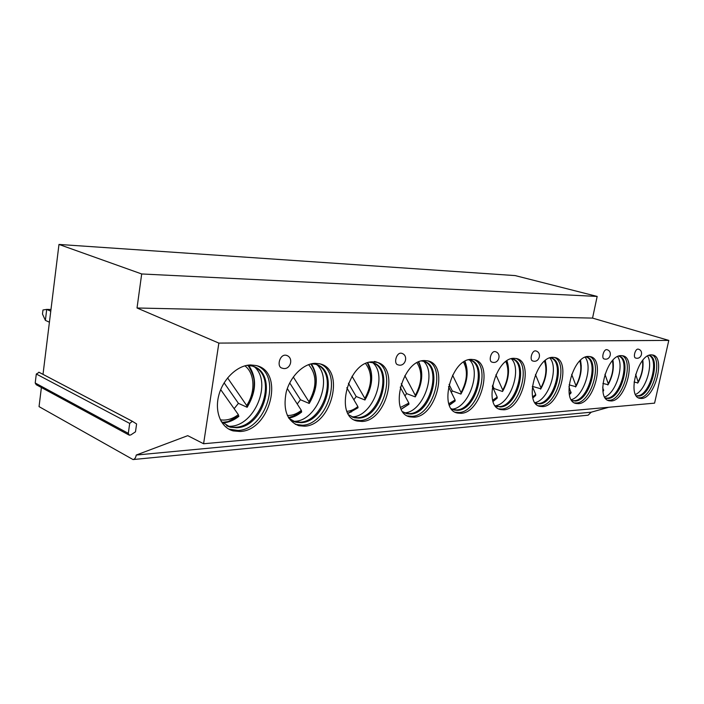 <?xml version="1.0" encoding="UTF-8"?>
<svg xmlns="http://www.w3.org/2000/svg" width="704" height="704" viewBox="0 0 704 704"><rect width="100%" height="100%" fill="white"/><g stroke="black" fill="none" stroke-linecap="round" stroke-linejoin="round"><path stroke-width="1.06" d="M41.395 387.517L39.046 406.622L133.047 459.562L588.122 415.193L591.219 412.192L608.758 407.273M591.219 412.192L136.233 455.039L187.739 435.662L203.597 443.749L654.579 403.146L668.8 340.402L592.548 318.102L597.168 296.428L515.152 275.59L58.978 244.438L43.006 374.387M128.823 434.931L36.23 384.71L35.209 382.994L36.309 374.026L39.151 372.337L132.493 421.344M597.168 296.428L141.689 273.962L58.978 244.438M592.548 318.102L137.025 307.991L141.689 273.962M668.8 340.402L218.856 343.094L137.025 307.991M203.597 443.749L218.856 343.094M240.152 431.499C270.494 430.505 284.944 371.158 255.966 365.508L250.633 364.954C237.547 365.147 223.071 378.743 218.786 395.358C214.368 411.954 221.074 427.838 233.218 430.91L240.152 431.499M304.577 426.193C331.839 425.383 345.664 368.667 319.563 363.783L315.154 363.326C303.415 363.493 290.215 376.482 286.176 392.278C282.858 409.974 287.082 421.124 298.839 425.726L304.577 426.193M362.226 421.45C386.839 420.798 400.127 366.502 376.499 362.252L372.821 361.874C348.128 360.774 333.652 417.05 357.43 421.071L362.226 421.45M414.102 417.182C436.445 416.654 449.249 364.61 427.768 360.879L424.662 360.571C402.274 359.506 388.441 413.38 410.054 416.874L414.102 417.182M461.05 413.318C481.404 412.896 493.777 362.938 474.17 359.647L471.522 359.392C451.141 358.362 437.862 410.018 457.591 413.063L461.05 413.318M503.721 409.807C522.342 409.473 534.327 361.442 516.366 358.538L514.087 358.318C495.449 357.333 482.671 406.93 500.755 409.587L503.721 409.807M542.687 406.595C559.786 406.34 571.41 360.114 554.893 357.535L552.922 357.342C535.823 356.391 523.486 404.07 540.118 406.41L542.687 406.595M578.406 403.656C594.15 403.471 605.449 358.908 590.216 356.611L588.5 356.453C572.757 355.529 560.824 401.438 576.162 403.498L578.406 403.656M611.266 400.954C625.821 400.822 636.803 357.826 622.706 355.766L621.201 355.626C606.663 354.728 595.1 398.992 609.303 400.814L611.266 400.954M641.599 398.455C655.09 398.376 665.79 356.84 652.696 354.992L651.376 354.869C637.912 353.998 626.692 396.713 639.874 398.341L641.599 398.455M286.22 355.256L285.287 355.159C279.426 354.913 276.496 367.136 282.163 368.139C290.242 371.149 294.527 357.579 286.22 355.256L287.276 355.696M401.526 353.241L400.875 353.17C396.114 352.942 393.422 364.091 398.042 364.839C405.346 367.435 409.015 355.221 401.526 353.241L402.098 353.452M495.22 351.613L494.745 351.56C490.811 351.349 488.294 361.574 492.14 362.146C498.837 364.434 502.093 353.338 495.22 351.613L495.563 351.718M535.77 350.909L535.366 350.865C531.758 350.662 529.329 360.483 532.858 360.985C539.299 363.141 542.379 352.528 535.77 350.909L536.043 350.988M606.874 349.677L606.566 349.642C603.522 349.457 601.225 358.538 604.226 358.943C610.227 360.879 613.034 351.12 606.874 349.677L607.05 349.73M638.22 349.131L637.947 349.105C635.131 348.92 632.905 357.685 635.677 358.037C641.485 359.885 644.169 350.513 638.22 349.131L638.361 349.175M133.047 459.562C134.693 459.29 135.749 457.785 136.233 455.039M136.594 423.94L135.494 431.816L130.821 434.914L129.325 435.204L128.313 433.347L129.694 423.421L132.343 421.291L136.594 423.94M228.818 429.123L238.022 430.478C266.121 429.625 282.304 376.288 257.497 365.957M246.664 365.402L251.566 365.939C278.81 371.263 265.25 426.923 236.738 427.75L230.27 427.187L221.17 421.432M226.609 425.77L232.514 427.24L235.682 427.24C262.31 426.527 277.367 375.857 253.607 366.582L253.519 366.546M254.857 367.206C272.114 383.002 254.663 425.586 230.516 426.272L228.008 426.316M222.596 422.919L223.414 422.875C228.791 422.418 233.93 420.253 238.841 416.381L238.621 416.064M234.133 408.69L238.418 403.339L224.118 382.835M248.723 365.473C256.986 377.608 256.458 391.547 247.157 407.29L238.418 403.339M235.699 418.132L228.122 421.564L222.103 422.444M247.157 407.29L246.673 405.53L227.586 377.916M247.201 406.639C251.011 400.726 253.282 394.381 254.021 387.614C255.367 381.322 253.37 373.93 248.028 365.429C252.762 371.017 254.769 378.233 254.074 387.094M238.638 416.046L238.339 414.647L220.695 389.629M295.275 424.327L302.438 425.242C327.844 424.556 343.059 373.076 320.417 364.012M311.573 363.766L315.198 364.197C339.742 368.799 326.779 422.004 301.145 422.673L295.794 422.224L288.834 418.229M292.917 421.159L300.08 422.198C324.13 421.626 338.325 372.83 316.703 364.663L316.518 364.584M317.038 364.813C333.159 379.113 316.888 420.772 294.888 421.3L293.454 421.353M288.702 418.026C293.19 417.428 297.493 415.43 301.638 412.042L301.453 411.752M297.238 403.999L300.458 399.749L289.714 382.932M311.344 363.81C318.56 375.302 317.856 388.52 309.232 403.454L300.458 399.749M296.208 415.193L288.446 417.604M309.232 403.454L308.959 401.773L293.304 377.001M310.86 363.924C313.738 367.558 315.41 372.134 315.876 377.643M301.514 411.708L301.347 410.379L287.302 388.582M354.455 419.936L360.087 420.552C384.71 419.927 397.954 365.728 374.317 361.46M369.521 362.296L372.187 362.648C394.407 366.661 381.955 417.595 358.802 418.123L354.323 417.762L348.982 414.964M352 416.926L357.738 417.683C379.553 417.234 393.008 370.216 373.278 362.982L373.058 362.894M352.546 416.856C372.601 416.451 387.886 375.954 372.97 362.868M348.049 413.459L357.843 407.889M353.866 399.775L356.198 396.519L348.41 383.214M367.822 362.771C373.815 373.701 372.856 386.118 364.962 400.004L356.198 396.519M351.639 411.814L347.846 413.081M364.962 400.004L364.866 398.402L352.035 376.253M367.418 362.912L370.85 371.29M357.94 407.81L357.87 406.56L346.782 387.754M407.519 415.914L411.981 416.337C432.951 415.914 446.706 368.148 427.83 360.897M421.59 360.994L423.509 361.266C443.722 364.786 431.719 413.609 410.705 414.031L406.921 413.732L402.838 411.77M404.994 413.063L409.649 413.618C429.528 413.274 442.35 367.946 424.283 361.504L424.072 361.416M404.536 412.843C422.858 412.465 437.237 373.243 423.5 361.205M401.315 409.191L408.716 404.404M404.976 395.93L406.569 393.598L401.236 383.698M418.774 361.953C423.667 372.363 422.506 384.014 415.272 396.898L406.569 393.598M402.169 408.478L408.989 404.175M415.272 396.898L415.316 395.366L404.844 375.646M418.422 362.111L420.411 366.722M408.866 404.281L408.857 403.102L400.215 387.13M455.382 412.236L458.938 412.518C478.086 412.192 491.26 366.212 473.994 359.612M468.635 359.814L469.982 360.026C488.435 363.123 476.828 410.001 457.679 410.326L454.45 410.08L451.343 408.698M452.83 409.526L456.632 409.93C474.813 409.675 487.08 365.948 470.492 360.184L470.307 360.114M452.091 409.156C468.644 408.118 481.712 371.149 469.506 359.929M449.416 405.214L454.863 401.245M451.343 392.418L452.294 390.949L449.038 384.384M464.939 361.31C468.873 371.237 467.535 382.158 460.926 394.073L452.294 390.949M460.926 394.073L461.085 392.612L452.566 375.162M464.649 361.478L465.432 363.299M455.048 401.086L455.092 399.978L448.492 386.69M498.793 408.866L501.644 409.05C519.174 408.813 531.837 364.531 516.014 358.468M500.394 406.956L495.273 405.794C510.338 404.21 522.306 369.204 511.35 358.75L512.239 358.908C529.153 361.645 517.924 406.71 500.394 406.956M496.232 406.287L499.356 406.586C516.041 406.402 527.833 364.179 512.547 359.005L512.406 358.943M493.073 401.474L496.901 398.367M493.583 389.198L493.997 388.529L492.527 385.308M506.959 360.826C510.048 370.278 508.57 380.503 502.533 391.503L493.997 388.529M502.533 391.503L502.779 390.095L495.906 374.792M497.121 398.174L497.209 397.126L492.325 386.443M538.358 405.759L540.637 405.882C556.741 405.715 568.946 363.062 554.418 357.438M550.308 357.782L550.845 357.887C566.403 360.316 555.5 403.7 539.405 403.885L535.269 403.049M535.788 403.304L538.384 403.533C553.749 403.41 565.101 362.604 550.986 357.931L550.88 357.887M534.978 402.644C548.504 400.215 559.24 367.946 549.833 357.94M532.91 397.954L535.366 395.736M540.822 388.784L532.312 386.364M546.427 370.04L545.354 360.483M540.61 389.145L540.936 387.798L535.445 374.528M535.621 395.507L535.735 394.522L532.312 386.39M574.561 402.899L576.382 402.978C591.219 402.873 603.011 361.759 589.644 356.506M572.009 400.558L574.174 400.726C588.359 400.655 599.324 361.196 586.247 356.963C600.591 359.119 590.005 400.937 575.177 401.06L571.833 400.479M571.314 399.714C583.51 396.607 593.199 366.837 585.121 357.227M569.404 394.627L570.68 393.325M575.775 386.663L569.105 384.877M581.266 365.974L580.562 360.263M575.582 386.989L575.978 385.686L571.657 374.352M570.97 393.052L568.946 386.584M607.825 400.259L609.286 400.303C622.978 400.25 634.392 360.606 622.072 355.661M605.378 398.042L607.103 398.147C620.215 398.121 630.837 360.043 618.763 356.101L618.807 356.092C632.095 358.037 621.799 398.394 608.089 398.473L606.258 398.341M604.718 396.994C615.745 393.334 624.527 365.86 617.61 356.594M607.992 384.692L602.906 383.434M613.281 362.912L612.946 360.166M607.825 384.991L608.274 383.742L604.947 374.264M603.548 390.799L602.686 387.121M638.502 397.813L639.646 397.83C652.326 397.83 663.397 359.568 652.01 354.886M649.044 355.344C661.17 357.456 651.086 396.053 638.484 396.07L636.319 395.806M636.715 395.771L637.507 395.762C649.546 395.789 659.903 359.436 648.947 355.379M635.518 394.451C645.515 390.35 653.514 364.98 647.601 356.03M637.798 382.87L634.066 382.052M637.639 383.152L638.132 381.938L635.65 374.264M50.987 309.478L46.719 309.399L45.382 320.364L42.486 314.054L42.979 309.98L46.719 309.399L50.776 311.194M49.421 322.203L45.382 320.364M35.209 382.994L128.313 433.347M36.309 374.026L129.694 423.421M220.308 419.804C226.398 420.79 232.408 419.065 238.339 414.647M246.673 405.53C255.64 392.163 254.918 373.138 244.869 365.842M287.329 415.474C292.098 415.65 296.762 413.952 301.347 410.379M308.959 401.773C317.064 386.795 316.932 374.414 308.563 364.637M347.019 411.33C350.724 411.022 354.341 409.429 357.87 406.56M364.866 398.402C372.24 384.63 372.495 373.041 365.631 363.634M400.55 407.405L408.857 403.102M415.316 395.366C422.039 382.703 422.611 371.853 417.023 362.815M448.853 403.691L455.092 399.978M461.085 392.612C467.21 380.987 468.037 370.832 463.549 362.146M492.677 400.18L497.209 397.126M502.779 390.095C508.367 379.438 509.388 369.943 505.859 361.61M532.638 396.854L535.735 394.522M540.936 387.798C546.014 378.048 547.202 369.186 544.482 361.205M569.228 393.694L571.102 392.128M575.978 385.686C580.598 376.79 581.891 368.526 579.876 360.914M602.87 390.676L603.689 389.919M608.274 383.742C612.454 375.646 613.835 367.981 612.418 360.747M638.132 381.938C641.907 374.607 643.342 367.523 642.435 360.686M132.343 421.291L38.808 372.178M231.088 429.889L233.218 430.91M229.214 426.686L230.27 427.187M232.514 427.24L227.964 426.404M238.779 415.941L228.122 421.564M296.701 424.767L298.839 425.726M294.73 421.749L295.794 422.224M297.466 422.206L293.92 421.608M301.646 411.594L291.632 416.997M309.364 402.794C316.114 390.958 319.686 377.661 310.825 363.933M355.282 420.174L357.43 421.071M353.258 417.314L354.323 417.762M355.546 417.692L353.382 417.349M353.302 417.34L352.73 417.243M358.072 407.695L348.665 412.878M365.174 399.344C371.404 388.001 374.783 375.901 367.374 362.93M407.924 416.029L410.054 416.874M405.856 413.318L406.921 413.732M407.792 413.626L406.111 413.371M415.554 396.238C422.47 383.539 423.412 372.17 418.387 362.129M455.488 412.262L457.591 413.063M453.402 409.684L454.45 410.08M455.057 409.939L453.719 409.754M455.162 400.981L449.293 404.897M461.261 393.413C467.588 381.682 468.714 371.043 464.622 361.495M498.916 408.918L500.755 409.587M496.584 406.375L497.622 406.754M498.001 406.595L496.936 406.454M497.235 398.068L492.985 401.21M502.92 390.843C508.702 380.028 509.96 370.084 506.704 361.002M538.63 405.891L540.118 406.41M535.982 403.357L537.002 403.709M537.214 403.542L536.342 403.427M535.718 395.41L532.849 397.742M541.033 388.485C546.313 378.541 547.694 369.257 545.169 360.633M574.948 403.093L576.162 403.498M572.079 400.576L573.082 400.91M573.153 400.734L572.431 400.646M571.058 392.964L569.369 394.46M576.048 386.329C580.862 377.203 582.322 368.562 580.43 360.386M608.3 400.488L609.303 400.814M606.206 398.156L605.607 398.086M603.627 390.711L602.958 391.354M608.326 384.34C612.691 375.998 614.214 367.972 612.885 360.246M639.03 398.068L639.874 398.341M636.302 395.78L636.865 395.965M638.167 382.501C642.118 374.915 643.667 367.488 642.822 360.21"/></g></svg>

